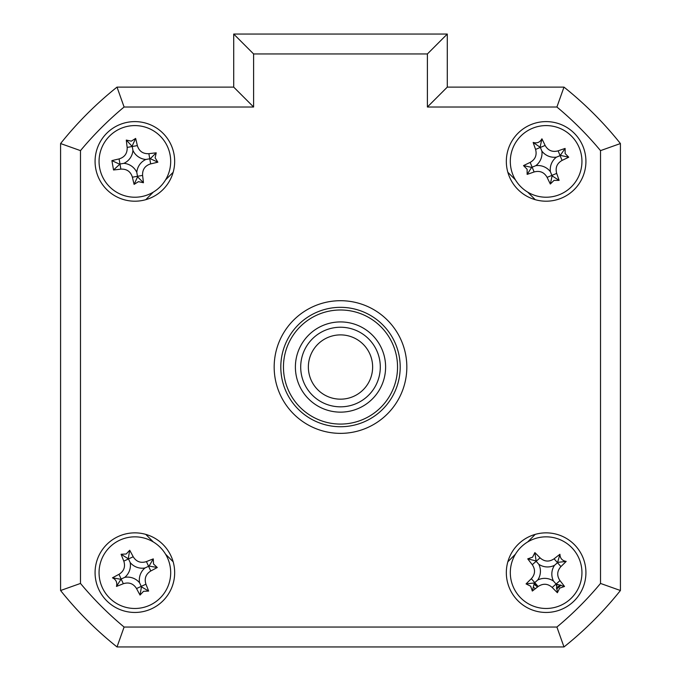 <?xml version="1.0" encoding="UTF-8"?>
<svg xmlns="http://www.w3.org/2000/svg" width="681" height="681" viewBox="0 0 681 681"><rect width="100%" height="100%" fill="white"/><g stroke="black" fill="none" stroke-linecap="round" stroke-linejoin="round"><path stroke-width="1.02" d="M567.264 644.294A358.189 358.189 0 0 0 617.761 593.798M534.236 584.221A16.582 16.582 0 0 0 537.649 586.911M556.377 585.694A16.582 16.582 0 0 0 557.688 584.545M95.076 572.661A39.796 39.796 0 0 0 134.872 612.457A39.796 39.796 0 0 0 174.668 572.661A39.796 39.796 0 0 0 134.872 532.857A39.796 39.796 0 0 0 95.076 572.661M506.332 572.661A39.796 39.796 0 0 0 546.128 612.457A39.796 39.796 0 0 0 585.924 572.661A39.796 39.796 0 0 0 546.128 532.857A39.796 39.796 0 0 0 506.332 572.661M506.332 161.406A39.796 39.796 0 0 0 546.128 201.201A39.796 39.796 0 0 0 585.924 161.406A39.796 39.796 0 0 0 546.128 121.61A39.796 39.796 0 0 0 506.332 161.406M95.076 161.406A39.796 39.796 0 0 0 134.872 201.201A39.796 39.796 0 0 0 174.668 161.406A39.796 39.796 0 0 0 134.872 121.61A39.796 39.796 0 0 0 95.076 161.406M274.171 367.033A66.329 66.329 0 0 0 340.5 433.363A66.329 66.329 0 0 0 406.829 367.033A66.329 66.329 0 0 0 340.5 300.704A66.329 66.329 0 0 0 274.171 367.033M427.396 53.952L253.604 53.952L253.604 107.011L124.095 107.011A338.287 338.287 0 0 0 80.486 150.629L80.486 583.438L60.583 590.512L60.583 143.546A358.189 358.189 0 0 1 117.013 87.117L233.711 87.117L233.711 34.05L447.289 34.05L447.289 87.117L427.396 107.011L427.396 53.952L447.289 34.05M447.289 87.117L563.987 87.117A358.189 358.189 0 0 1 620.417 143.546L620.417 590.512L600.514 583.438L600.514 150.629A338.287 338.287 0 0 0 556.905 107.011L427.396 107.011M600.514 150.629L620.417 143.546L620.417 590.512A358.189 358.189 0 0 1 563.987 646.95L117.013 646.95L124.095 627.048L556.905 627.048A338.287 338.287 0 0 0 600.514 583.438M117.013 646.95A358.189 358.189 0 0 1 60.583 590.512A358.189 358.189 0 0 0 117.013 646.95M620.417 590.512A358.189 358.189 0 0 1 563.987 646.95L556.905 627.048M563.987 87.117L556.905 107.011M253.604 107.011L233.711 87.117L233.711 34.05L253.604 53.952M173.153 172.284L165.56 179.878M153.344 192.093L145.751 199.686M145.751 534.372L153.344 541.974M165.56 554.189L173.153 561.782M507.847 561.782L515.44 554.189M527.656 541.974L535.249 534.372M535.249 199.686L527.656 192.093M515.44 179.878L507.847 172.284M124.095 107.011L117.013 87.117A358.189 358.189 0 0 0 60.583 143.546L80.486 150.629M283.458 367.033A57.042 57.042 0 0 0 340.5 424.076A57.042 57.042 0 0 0 397.542 367.033A57.042 57.042 0 0 0 340.5 309.991A57.042 57.042 0 0 0 283.458 367.033M400.198 367.033A59.698 59.698 0 0 1 340.5 426.732A59.698 59.698 0 0 1 280.802 367.033A59.698 59.698 0 0 1 340.5 307.335A59.698 59.698 0 0 1 400.198 367.033M295.392 367.033A45.108 45.108 0 0 1 340.5 321.926A45.108 45.108 0 0 1 385.608 367.033A45.108 45.108 0 0 1 340.5 412.141A45.108 45.108 0 0 1 295.392 367.033M620.417 547.379L620.417 186.688M537.871 586.733L534.27 583.872M560.386 584.988L556.42 587.873M560.88 585.107A19.306 19.306 0 0 1 556.513 588.929M535.385 588.69A19.306 19.306 0 0 1 533.674 587.414M530.652 586.205L526.072 583.906A90.633 24.984 -41.2 0 1 531.342 578.722C535.24 574.304 535.555 569.622 532.27 564.685A90.633 24.984 -131.2 0 1 527.741 558.854L532.585 557.186L534.874 552.606A90.633 24.984 48.8 0 1 540.059 557.867C544.485 561.774 549.167 562.089 554.096 558.803A90.633 24.984 -41.2 0 1 559.935 554.274C560.097 558.335 562.183 560.71 566.183 561.408A90.633 24.984 138.8 0 1 560.914 566.592C557.007 571.018 556.7 575.7 559.978 580.629A90.633 24.984 48.8 0 1 564.515 586.469L559.671 588.137L557.373 592.717A90.633 24.984 -131.2 0 1 552.197 587.448C547.771 583.54 543.089 583.234 538.152 586.511A90.633 24.984 138.8 0 1 532.321 591.048L530.652 586.205M532.321 591.048L534.347 582.97L526.072 583.906M522.54 545.702A35.821 35.821 0 0 0 519.177 596.25A35.821 35.821 0 0 0 569.716 599.612A35.821 35.821 0 0 0 573.079 549.065A35.821 35.821 0 0 0 522.54 545.702M559.935 554.274L557.509 562.702L554.096 558.803M557.909 562.353L566.183 561.408M554.513 565.315A15.637 15.637 0 0 1 538.79 564.277A15.637 15.637 0 0 1 537.743 579.999A15.637 15.637 0 0 1 553.466 581.046A15.637 15.637 0 0 1 554.513 565.315L557.509 562.702L560.914 566.592M553.466 581.046L556.088 584.043L559.978 580.629M564.515 586.469L556.088 584.043L552.197 587.448M556.437 584.443L557.373 592.717M537.743 579.999L534.747 582.621L538.152 586.511M538.79 564.277L536.168 561.28L540.059 557.867M532.27 564.685L536.168 561.28L534.874 552.606M534.347 582.97L534.747 582.621L531.342 578.722M535.819 560.88L527.741 558.854M153.531 564.004L157.277 567.494A90.633 24.984 155.1 0 1 150.773 570.984C145.777 574.143 144.168 578.544 145.93 584.204A90.633 24.984 65.1 0 1 148.645 591.074L143.529 591.312L140.039 595.066A90.633 24.984 -114.9 0 1 136.541 588.554C133.391 583.566 128.99 581.949 123.329 583.719A90.633 24.984 155.1 0 1 116.46 586.426C117.438 582.485 116.111 579.616 112.467 577.828A90.633 24.984 -24.9 0 1 118.979 574.33C123.968 571.18 125.576 566.779 123.814 561.118A90.633 24.984 -114.9 0 1 121.099 554.249L126.215 554.002L129.705 550.257A90.633 24.984 65.1 0 1 133.204 556.76C136.353 561.757 140.754 563.366 146.415 561.604A90.633 24.984 -24.9 0 1 153.285 558.888L153.531 564.004M144.985 567.971A15.637 15.637 0 0 1 130.182 562.549A15.637 15.637 0 0 1 124.768 577.352A15.637 15.637 0 0 1 139.562 582.766A15.637 15.637 0 0 1 144.985 567.971L149.071 566.073L157.277 567.494M149.948 605.154A35.821 35.821 0 0 0 167.364 557.586A35.821 35.821 0 0 0 119.796 540.169A35.821 35.821 0 0 0 102.38 587.737A35.821 35.821 0 0 0 149.948 605.154M139.562 582.766L141.461 586.86L140.039 595.066M124.768 577.352L121.158 579.02L123.329 583.719M116.46 586.426L121.158 579.02L118.979 574.33M120.673 579.25L112.467 577.828M130.182 562.549L128.505 558.939L123.814 561.118M121.099 554.249L128.505 558.939L133.204 556.76M128.283 558.463L129.705 550.257M149.071 566.073L153.285 558.888M141.461 586.86L148.645 591.074M155.123 157.839L157.856 162.18A90.633 24.984 170 0 1 150.663 163.883C145.027 165.645 142.338 169.484 142.593 175.4A90.633 24.984 80 0 1 143.444 182.738L138.439 181.657L134.106 184.389A90.633 24.984 -100 0 1 132.395 177.196C130.641 171.561 126.794 168.871 120.877 169.126A90.633 24.984 170 0 1 113.54 169.978L111.897 160.631A90.633 24.984 -10 0 1 119.081 158.928C124.717 157.175 127.407 153.327 127.16 147.411A90.633 24.984 -100 0 1 126.3 140.073L131.305 141.154L135.647 138.422A90.633 24.984 80 0 1 137.349 145.615C139.111 151.25 142.95 153.94 148.875 153.685A90.633 24.984 -10 0 1 156.213 152.833L155.123 157.839M145.853 159.473A15.637 15.637 0 0 1 132.94 150.433A15.637 15.637 0 0 1 123.899 163.338A15.637 15.637 0 0 1 136.804 172.378A15.637 15.637 0 0 1 145.853 159.473L150.288 158.69L157.856 162.18M141.086 196.681A35.821 35.821 0 0 0 170.148 155.2A35.821 35.821 0 0 0 128.666 126.13A35.821 35.821 0 0 0 99.596 167.611A35.821 35.821 0 0 0 141.086 196.681M136.804 172.378L137.588 176.822L134.106 184.389M123.899 163.338L119.975 164.027L120.877 169.126M113.54 169.978L119.975 164.027L119.081 158.928M119.456 164.121L111.897 160.631M132.94 150.433L132.25 146.509L127.16 147.411M126.3 140.073L132.25 146.509L137.349 145.615M132.157 145.989L135.647 138.422M150.288 158.69L156.213 152.833M137.588 176.822L143.444 182.738M553.976 180.414L550.333 184.015A90.633 24.984 -112.4 0 1 547.115 177.358C544.187 172.242 539.854 170.437 534.125 171.961A90.633 24.984 157.6 0 1 527.145 174.379L527.12 169.263L523.519 165.611A90.633 24.984 -22.4 0 1 530.176 162.401C535.292 159.465 537.096 155.132 535.572 149.403A90.633 24.984 -112.4 0 1 533.155 142.423C537.045 143.572 539.973 142.363 541.923 138.805A90.633 24.984 67.6 0 1 545.132 145.453C548.069 150.569 552.402 152.374 558.131 150.85A90.633 24.984 -22.4 0 1 565.111 148.432L565.136 153.557L568.729 157.2A90.633 24.984 157.6 0 1 562.08 160.41C556.956 163.346 555.16 167.679 556.683 173.408A90.633 24.984 67.6 0 1 559.101 180.388L553.976 180.414M550.384 171.706A15.637 15.637 0 0 1 556.428 157.149A15.637 15.637 0 0 1 541.872 151.105A15.637 15.637 0 0 1 535.828 165.662A15.637 15.637 0 0 1 550.384 171.706L552.104 175.877L550.333 184.015M513.023 175.085A35.821 35.821 0 0 0 559.808 194.511A35.821 35.821 0 0 0 579.233 147.726A35.821 35.821 0 0 0 532.448 128.3A35.821 35.821 0 0 0 513.023 175.085M535.828 165.662L531.657 167.381L523.519 165.611M541.872 151.105L540.348 147.428L535.572 149.403M533.155 142.423L540.348 147.428L545.132 145.453M540.152 146.934L541.923 138.805M556.428 157.149L560.105 155.634L558.131 150.85M565.111 148.432L560.105 155.634L562.08 160.41M560.591 155.43L568.729 157.2M552.104 175.877L559.101 180.388M531.657 167.381L527.145 174.379M358.206 331.392A39.796 39.796 0 0 1 376.142 384.739A39.796 39.796 0 0 1 322.794 402.675A39.796 39.796 0 0 1 304.858 349.327A39.796 39.796 0 0 1 358.206 331.392M326.199 395.814A32.143 32.143 0 0 0 369.281 381.326A32.143 32.143 0 0 0 354.801 338.244A32.143 32.143 0 0 0 311.719 352.732A32.143 32.143 0 0 0 326.199 395.814M80.486 583.438A338.287 338.287 0 0 0 124.095 627.048M145.93 584.204L136.541 588.554M150.773 570.984L146.415 561.604M142.593 175.4L132.395 177.196M150.663 163.883L148.875 153.685M534.125 171.961L530.176 162.401M547.115 177.358L556.683 173.408"/></g></svg>
